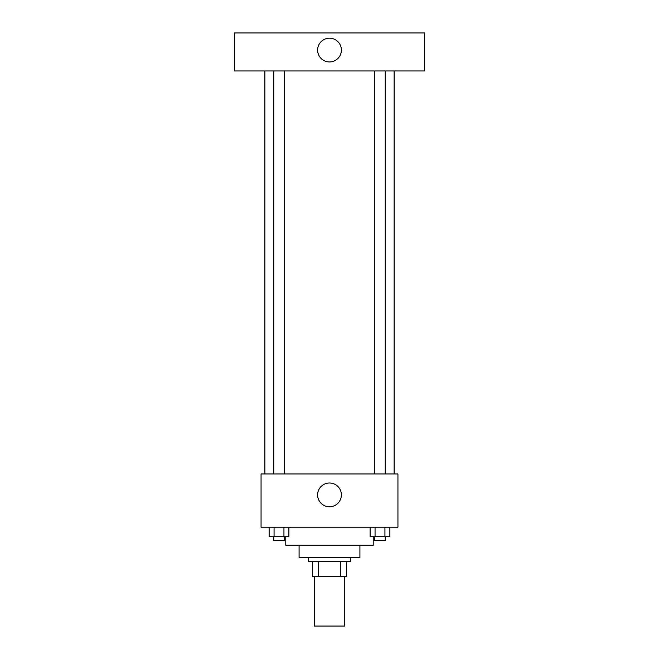 <?xml version="1.0" encoding="UTF-8"?>
<svg xmlns="http://www.w3.org/2000/svg" width="659" height="659" viewBox="0 0 659 659"><rect width="100%" height="100%" fill="white"/><g stroke="black" fill="none" stroke-linecap="round" stroke-linejoin="round"><path stroke-width="0.99" d="M314.294 576.625L314.294 626.05L344.706 626.05L344.706 576.625M340.654 561.419L340.654 576.625L312.391 576.625L312.391 561.419M340.654 576.625L346.609 576.625L346.609 561.419L346.609 576.625M350.407 557.613L350.407 561.419L308.593 561.419L308.593 557.613M318.346 561.419L318.346 576.625M359.913 545.257L359.913 557.613L299.087 557.613L299.087 545.257M373.225 536.706L373.225 545.257L285.775 545.257L285.775 536.706M397.937 527.2L261.063 527.2L261.063 473.969L397.937 473.969L397.937 527.2M341.378 494.884A11.878 11.878 0 0 1 323.561 505.173A11.878 11.878 0 0 1 323.561 484.596A11.878 11.878 0 0 1 341.378 494.884M394.131 70.966L394.131 473.969M374.74 473.969L374.74 70.966M284.26 70.966L284.26 473.969M424.544 70.966L234.456 70.966L234.456 32.95L424.544 32.95L424.544 70.966M329.5 38.181A11.878 11.878 0 0 1 339.789 55.999A11.878 11.878 0 0 1 319.211 55.999A11.878 11.878 0 0 1 329.5 38.181M389.864 527.2L389.864 536.706L370.111 536.706L370.111 527.2M384.93 527.2L384.93 536.706M375.053 527.2L375.053 536.706M385.235 536.706L385.235 540.504L374.74 540.504L374.74 536.706M288.889 527.2L288.889 536.706L269.136 536.706L269.136 527.2M283.947 527.2L283.947 536.706M274.07 527.2L274.07 536.706M284.26 536.706L284.26 540.504L273.765 540.504L273.765 536.706M264.869 70.966L264.869 473.969M385.235 473.969L385.235 70.966M273.765 70.966L273.765 473.969"/></g></svg>
